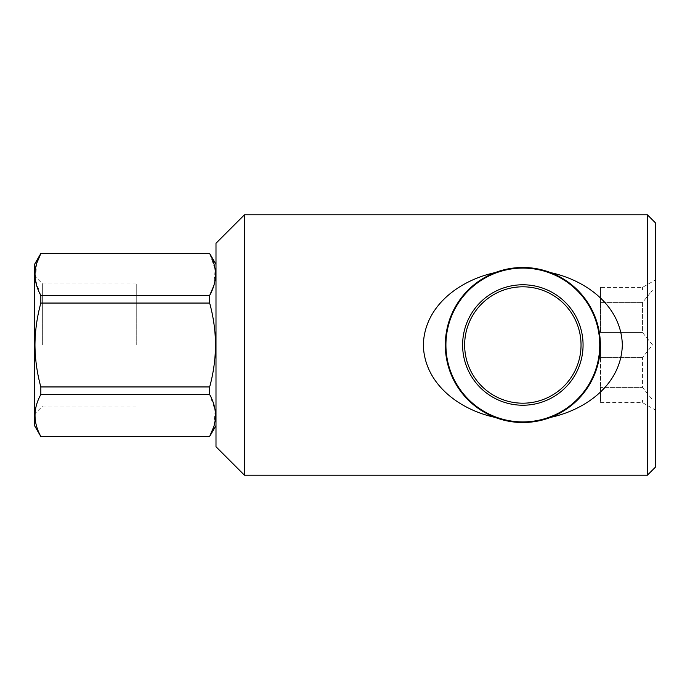 <?xml version="1.0" encoding="UTF-8"?>
<svg xmlns="http://www.w3.org/2000/svg" width="690" height="690" viewBox="0 0 690 690"><rect width="100%" height="100%" fill="white"/><g stroke="black" fill="none" stroke-linecap="round" stroke-linejoin="round"><path stroke-width="0.52" stroke-dasharray="3.45 2.59" d="M600.559 402.581L642.459 402.581L642.459 399.941L600.559 399.941L600.559 402.581L600.559 399.941L652.602 399.941L642.459 387.409L600.559 387.409L642.459 387.409L642.459 357.532L652.602 345L642.459 332.468L600.559 332.468L642.459 332.468L642.459 302.591L652.602 290.059L600.559 290.059L642.459 290.059L642.459 287.42L642.459 290.059L652.602 290.059L642.459 302.591L642.459 332.468L652.602 345L642.459 357.532L642.459 387.409L652.602 399.941L642.459 399.941L642.459 402.581L655.5 410.11L655.5 279.89L655.5 410.11M600.559 287.42L600.559 290.059L600.559 287.42L642.459 287.42L655.5 279.89M655.5 222.913L655.5 467.087M647.358 214.78L647.358 475.22M215.996 243.26L215.996 446.741M244.484 214.78L244.484 475.22M495.101 417.39A77.522 77.522 0 0 1 522.839 267.478M42.642 345L42.642 283.961L42.642 345M136.241 345L136.241 283.961L136.241 345M34.5 264.425L34.5 425.575M209.657 303.057L209.657 295.493L40.839 295.493L40.839 303.057L209.657 303.057C213.452 316.865 215.409 330.846 215.53 345C215.383 359.318 213.426 373.299 209.657 386.943L40.839 386.943L40.839 394.507C33.103 408.558 33.103 422.539 40.839 436.46L209.657 436.563M209.657 386.943L209.657 394.507L215.177 410.481L213.762 426.739M40.839 386.943C37.07 373.299 35.112 359.318 34.966 345C35.087 330.846 37.044 316.865 40.839 303.057M40.839 394.507L209.657 394.507M40.839 253.437L209.657 253.541L215.177 269.514L213.762 285.772M40.839 295.493L35.328 279.519L36.734 263.261M550.577 272.61A77.522 77.522 0 0 1 522.839 422.522M600.559 357.532L642.459 357.532L600.559 357.532L600.559 387.409L600.559 345L652.602 345L600.559 345L600.559 357.532M642.459 302.591L600.559 302.591L642.459 302.591M600.559 332.468L600.559 302.591L600.559 332.468M600.559 290.059L600.559 302.591L600.559 290.059L652.602 290.059L600.559 290.059M600.559 399.941L600.559 387.409L600.559 399.941L652.602 399.941L600.559 399.941M136.241 283.961L42.642 283.961L34.5 275.819M136.241 406.039L42.642 406.039L34.5 414.181"/><path stroke-width="1.03" d="M464.646 345A58.193 58.193 0 0 0 522.839 403.193A58.193 58.193 0 0 0 581.032 345A58.193 58.193 0 0 0 522.839 286.807A58.193 58.193 0 0 0 464.646 345M522.839 284.772A60.228 60.228 0 0 1 583.067 345A60.228 60.228 0 0 1 522.839 405.228A60.228 60.228 0 0 1 462.611 345A60.228 60.228 0 0 1 522.839 284.772M522.839 268.091A76.909 76.909 0 0 1 599.748 345A76.909 76.909 0 0 1 522.839 421.909A76.909 76.909 0 0 1 445.921 345A76.909 76.909 0 0 1 522.839 268.091M647.358 214.78L647.358 475.22L655.5 467.087L655.5 222.913L647.358 214.78L244.484 214.78L244.484 475.22L215.996 446.741L215.996 243.26L244.484 214.78M522.839 267.478C532.456 267.504 541.702 269.212 550.577 272.61C585.508 280.08 621.302 305.506 622.337 345C621.233 384.64 585.577 409.817 550.577 417.39C541.788 420.771 532.542 422.478 522.839 422.522C513.213 422.496 503.967 420.788 495.101 417.39C460.17 409.92 424.367 384.503 423.341 345C424.385 305.385 460.256 280.097 495.101 272.61C503.881 269.229 513.127 267.522 522.839 267.478A77.522 77.522 0 0 1 550.577 417.39M522.839 422.522A77.522 77.522 0 0 1 495.101 272.61M215.996 425.575L209.657 436.46C217.393 422.539 217.393 408.558 209.657 394.507L209.657 386.943C213.426 373.299 215.383 359.318 215.53 345C215.409 330.846 213.452 316.865 209.657 303.057L40.839 303.057L40.839 295.493L209.657 295.493C217.393 281.572 217.393 267.591 209.657 253.541L40.839 253.437L209.657 253.541M213.762 426.739L209.657 436.46L40.839 436.563L34.5 425.575L34.5 264.425L40.839 253.437M209.657 394.507L40.839 394.507C33.103 408.428 33.103 422.409 40.839 436.46M40.839 394.507L40.839 386.943L209.657 386.943M40.839 303.057C37.044 316.865 35.087 330.846 34.966 345C35.112 359.318 37.07 373.299 40.839 386.943M209.657 303.057L209.657 295.493L213.762 285.772M36.734 263.261L40.839 253.541C33.103 267.461 33.103 281.442 40.839 295.493M647.358 475.22L244.484 475.22M209.657 436.563L40.839 436.563M215.996 264.425L209.657 253.437"/></g></svg>
